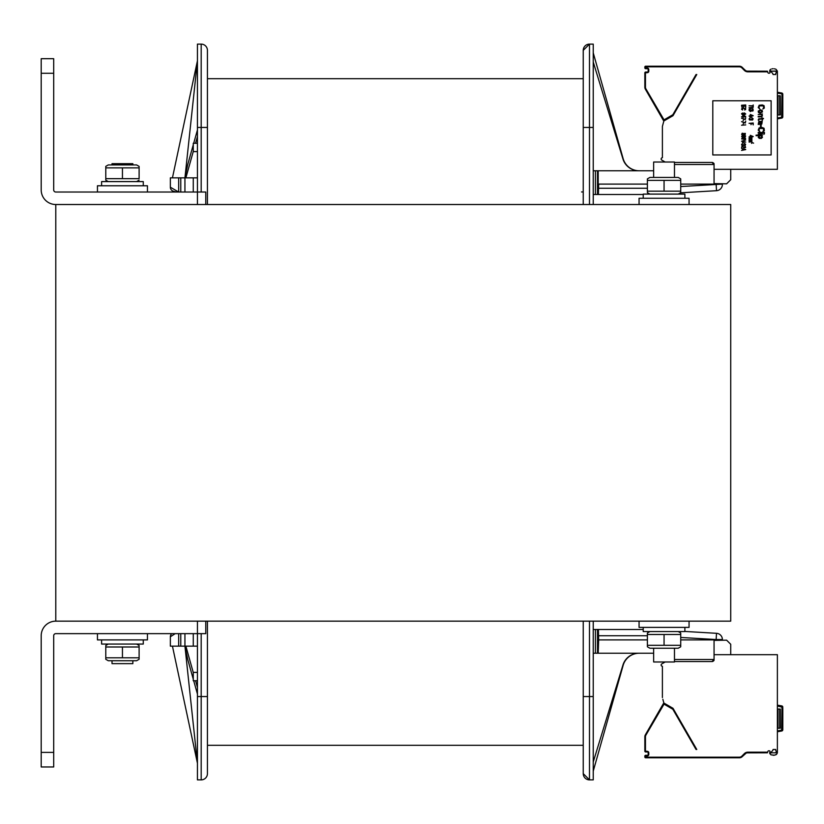 <?xml version="1.0" encoding="UTF-8"?>
<svg xmlns="http://www.w3.org/2000/svg" width="824" height="824" viewBox="0 0 824 824"><rect width="100%" height="100%" fill="white"/><g stroke="black" fill="none" stroke-linecap="round" stroke-linejoin="round"><path stroke-width="1.24" d="M730.723 204.517L55.785 204.517L55.785 621.152L730.723 621.152L730.723 204.517M674.475 661.559L711.977 661.559L674.475 661.559L711.977 661.559L674.475 661.559L711.977 661.559L674.475 661.559L711.977 661.559L714.058 659.478L714.058 639.898M711.977 661.559A2.081 2.081 0 0 0 713.46 660.941M716.509 633.306A6.252 6.252 0 0 1 722.391 639.537L716.138 639.537L716.509 633.306L684.888 631.442L684.888 627.394L684.888 631.565L643.225 631.565L643.225 627.394M598.667 184.102L598.399 194.516L597.503 194.516L597.503 170.774L598.203 170.774L598.203 184.102L647.396 184.102M680.727 184.102L722.391 184.102L680.727 186.543M593.239 127.442L589.479 127.442L589.479 44.115L583.238 50.367L583.238 52.242L583.238 50.367A6.252 6.252 0 0 1 589.479 44.115L593.239 44.115L593.239 204.517M623.14 158.641A16.665 16.665 0 0 0 639.064 170.774A16.665 16.665 0 0 1 623.14 158.641A16.665 16.665 0 0 0 639.064 170.774A16.665 16.665 0 0 1 623.14 158.641L593.239 52.87M714.058 184.102L714.058 164.522L711.977 162.441L674.475 162.441L711.977 162.441A2.081 2.081 0 0 1 713.46 163.059M593.239 62.027L622.954 158.991A16.665 16.665 0 0 0 638.888 170.774M598.203 170.774L653.648 170.774M197.441 127.442L201.19 127.442L201.19 44.115L197.441 44.115L197.441 204.517L55.785 204.517A14.585 14.585 0 0 1 41.2 189.932L41.2 58.7L53.694 58.7L53.694 189.932A2.081 2.081 0 0 0 55.785 192.023L205.773 192.023L205.773 204.517M205.773 621.152L205.773 633.646L197.441 633.646L197.441 621.152L55.785 621.152A14.585 14.585 0 0 0 41.2 635.726L41.2 766.969L53.694 766.969L53.694 635.726A2.081 2.081 0 0 1 55.785 633.646L197.441 633.646L197.441 779.885L201.19 779.885A6.252 6.252 0 0 0 207.432 773.633L207.432 621.152M201.19 192.023L201.19 127.442L207.432 127.442L207.432 50.367L207.432 78.692L583.238 78.692L207.432 78.692L207.432 204.517M197.441 696.558L201.19 696.558L201.19 779.885A6.252 6.252 0 0 0 207.432 773.633L207.432 696.558L201.19 696.558L201.19 633.646M171.783 633.646A4.161 4.161 0 0 0 170.352 636.787L170.352 646.15L184.937 646.15L197.441 763.22L172.443 646.15M180.775 192.023L180.775 177.85L170.352 177.85L170.352 187.213A4.161 4.161 0 0 0 173.38 191.22L176.192 192.023M180.775 177.85L184.937 177.85L197.441 60.78L172.443 177.85M593.239 629.485L643.225 629.485M593.239 621.152L593.239 779.885L589.479 779.885A6.252 6.252 0 0 1 583.238 773.633L583.238 621.152L583.238 745.308L207.432 745.308M597.503 194.516L593.239 194.516M597.503 170.774L593.239 170.774M583.238 50.367L589.479 44.115L583.238 50.367L589.479 44.115L583.238 50.367L589.479 44.115L583.238 50.367L589.479 44.115L583.238 50.367L583.238 204.517L583.238 78.692M716.138 184.102L716.509 190.694A6.252 6.252 0 0 0 722.391 184.463A6.252 6.252 0 0 1 716.509 190.694L680.449 192.816L678.224 194.103L680.727 192.662L680.727 191.168L680.727 192.662M201.19 44.115A6.252 6.252 0 0 1 207.432 50.367A6.252 6.252 0 0 0 201.19 44.115M722.391 639.898L680.727 637.457M598.399 629.485L598.667 639.898L647.396 639.898M680.727 639.898L716.138 639.898M598.399 194.516L643.225 194.516M598.667 639.898L598.203 653.226L593.239 653.226M197.441 680.727L193.269 680.727L193.269 672.394L197.441 672.394M197.441 143.273L193.269 143.273L193.269 151.606L197.441 151.606M638.888 653.226A16.665 16.665 0 0 0 622.954 665.009L593.239 761.973M184.937 192.023L184.937 177.85L187.738 164.522L193.269 144.818M197.441 646.15L184.937 646.15L184.937 633.646M175.203 633.646L170.352 636.787M193.269 679.182L187.738 659.478L184.937 646.15M197.441 694.035L193.702 680.727M197.441 687.37L195.576 680.727M193.269 672.518L185.874 646.15M197.441 177.85L184.937 177.85M170.352 187.213L178.643 192.023M197.441 129.965L193.702 143.273M197.441 136.63L195.576 143.273M193.269 151.482L185.874 177.85M674.475 162.441L711.977 162.441M639.064 653.226A16.665 16.665 0 0 0 623.14 665.359A16.665 16.665 0 0 1 639.064 653.226A16.665 16.665 0 0 0 623.14 665.359L593.239 771.13M598.203 653.226L653.648 653.226M41.2 58.7L53.694 58.7M97.448 633.646L97.448 639.898L147.445 639.898L147.445 633.646L147.445 639.898M639.064 621.152L639.064 627.394L689.06 627.394L689.06 621.152L689.06 627.394M147.445 185.771L147.445 192.023L147.445 185.771L97.448 185.771L97.448 192.023M689.06 198.265L689.06 204.517L689.06 198.265L639.064 198.265L639.064 204.517M143.273 181.599L143.273 185.771L143.273 181.599L101.61 181.599L101.61 185.771M684.888 194.103L684.888 198.265L684.888 194.103L643.225 194.103L643.225 198.265M101.61 639.898L101.61 644.059L143.273 644.059L143.273 639.898L143.273 644.059M653.648 177.438L653.648 162.019L674.475 162.019L674.475 177.438M653.648 648.231L653.648 661.981L674.475 661.981L674.475 648.231M112.023 164.934L112.023 163.688L132.86 163.688L132.86 164.934M112.023 660.724L112.023 663.639L132.86 663.639L132.86 660.724M680.727 646.789L678.224 648.231L649.899 648.231L647.396 646.789L647.396 645.295L680.727 645.295L680.727 646.789L680.727 634.49L647.396 634.49L647.396 633.007L647.396 646.789M680.727 634.49L680.727 633.007L680.727 634.49M664.062 645.295L664.062 634.49M647.396 178.88L649.899 177.438L678.224 177.438L680.727 178.88L680.727 180.374L647.396 180.374L647.396 178.88L647.396 191.168L680.727 191.168L680.727 178.88M647.396 191.168L647.396 192.662L647.396 191.168M664.062 191.168L664.062 180.374M139.112 178.674L139.112 166.386L139.112 167.869L105.781 167.869L105.781 166.386L105.781 180.157L105.781 178.674L139.112 178.674M105.781 166.386L108.274 164.934L136.609 164.934L139.112 166.386L139.112 167.869L139.112 166.386M105.781 178.674L105.781 180.157L105.781 178.674M122.446 178.674L122.446 167.869M136.609 660.724L139.112 659.282L139.112 657.799L139.112 659.282L136.609 660.724L108.274 660.724L105.781 659.282L105.781 657.799L139.112 657.799L139.112 659.282L139.112 646.995L105.781 646.995L105.781 645.501L105.781 659.282M139.112 646.995L139.112 645.501L139.112 646.995M122.446 657.799L122.446 646.995M777.382 92.236L781.77 93.009A1.246 1.246 0 0 1 782.8 94.245L782.8 116.854A1.246 1.246 0 0 1 781.77 118.09L777.382 118.862M782.8 109.19L782.8 100.693M782.8 116.081L782.8 115.36L782.8 116.081M714.058 169.311L777.382 169.311L777.382 71.822A5.83 5.83 0 0 0 777.331 71.029L776.054 69.319M770.976 71.194L776.095 71.194A4.583 4.583 0 0 1 776.136 71.822L776.136 72.77A0.834 0.834 0 0 1 775.714 73.49L775.714 74.531L773.097 74.531L772.665 73.315A4.583 4.583 0 0 1 770.976 71.194L770.934 70.843M696.136 74.531L696.764 74.531L672.992 115.71L663.856 120.984L662.393 126.422L662.393 157.745A1.246 1.246 0 0 0 661.765 160.072L665.143 162.019M747.038 71.132L767.401 71.194L767.628 71.822L747.801 71.822A4.79 4.79 0 0 1 744.412 70.421L741.858 67.856A3.543 3.543 0 0 0 739.355 66.826L645.676 66.826L645.676 68.073L647.334 68.073A1.463 1.463 0 0 1 648.797 69.535L648.797 71.194A1.463 1.463 0 0 1 647.334 72.656L645.46 72.862L645.46 87.159A3.543 3.543 0 0 0 645.934 88.93L664.031 119.861L672.827 114.752L696.043 74.531L696.764 74.531M662.846 124.733L662.393 126.422M747.801 71.822L747.801 71.194A4.161 4.161 0 0 1 744.855 69.978L742.3 67.413L741.858 67.856A3.543 3.543 0 0 0 739.355 66.826L739.355 66.198A4.161 4.161 0 0 1 742.3 67.413A4.161 4.161 0 0 0 739.355 66.198L645.676 66.198A0.834 0.834 0 0 0 644.842 67.032L644.842 67.867A0.834 0.834 0 0 0 645.676 68.701L647.334 68.701A0.834 0.834 0 0 1 648.169 69.535L648.169 71.194A0.834 0.834 0 0 1 647.334 72.028L645.676 72.028A0.834 0.834 0 0 0 644.842 72.862L644.842 87.159A4.161 4.161 0 0 0 645.398 89.25L663.207 120.098A0.834 0.834 0 0 0 664.35 120.397L673.064 115.37A0.834 0.834 0 0 0 673.363 115.061L672.827 114.752M775.559 69.092L774.385 68.804M773.2 68.722L772.036 68.825M770.945 69.165L770.234 69.649M770.08 69.824L769.688 70.761M769.657 71.214A5.83 5.83 0 0 0 769.966 72.007A0.834 0.834 0 0 1 769.204 73.202L768.71 73.202A0.834 0.834 0 0 1 767.927 72.646L767.628 71.822M713.512 163.111A0.834 0.834 0 0 1 714.058 163.894L714.058 164.522L674.475 164.522M777.331 71.029L769.688 71.194M771.13 100.775L712.801 100.775L712.801 154.943L771.13 154.943L771.13 100.775M694.292 66.198L695.466 66.198L694.292 66.198M695.466 66.198L728.787 66.198M742.3 67.413L744.855 69.978L742.3 67.413M745.524 70.514L743.588 68.701M746.204 70.874L746.987 71.121L746.204 70.874M672.745 114.824L673.064 115.37L664.35 120.397L664.031 119.861M663.814 121.128A2.081 2.081 0 0 1 663.722 120.984L645.398 89.25L663.207 120.098L664.154 120.479L663.207 120.098L645.398 89.25L663.722 120.984L645.398 89.25L645.934 88.93M714.058 183.608L726.624 183.824L730.723 179.725L730.723 169.311M759.81 109.005L759.017 107.553L759.419 105.884L763.271 105.884L763.673 107.553L762.87 109.005L764.332 108.068L764.064 105.678L762.344 104.947L759.151 105.256L758.214 107.553L759.81 109.005M758.214 111.085L758.482 112.548L760.078 113.176L762.478 111.92L762.21 110.468L760.614 109.839L758.214 111.085M758.75 111.302L760.614 110.365L761.942 111.714L760.078 112.651L758.75 111.302M758.214 114.526L761.273 114.526L761.942 115.463L761.407 116.297L758.214 116.4L758.214 116.926L761.407 116.823L762.478 115.885L761.809 114.526L762.478 114.011L758.214 114.526M758.75 120.046L759.151 119.212L761.942 119.109L762.478 120.252L762.478 119.109L763.539 118.584L761.942 117.76L761.942 118.584L758.75 118.8L758.214 120.046L758.75 120.046M758.214 124.424L761.809 124.105L762.21 121.406L761.407 121.087L761.942 122.961L761.016 123.693L760.614 121.509L758.883 121.19L758.214 124.424M760.48 123.693L759.017 123.281L759.017 121.715L760.212 121.921L760.48 123.693M760.48 126.711L761.139 126.711L761.139 125.258L760.48 125.258L760.48 126.711M759.81 131.613L759.017 130.151L759.419 128.482L763.271 128.482L763.673 130.151L762.87 131.613L764.332 130.676L764.064 128.276L762.344 127.545L759.151 127.854L758.214 130.151L759.81 131.613M758.214 132.963L764.466 132.963L764.466 132.437L758.214 132.437L758.214 132.963M758.214 134.312L762.478 133.797L758.214 134.312M763.807 134.312L764.466 133.797L763.807 134.312M756.092 135.672L759.017 135.672L758.214 137.237L759.285 138.38L761.407 138.38L762.478 137.237L761.675 135.672L762.478 135.146L756.092 135.146L756.092 135.672M759.285 135.878L761.407 135.878L761.541 137.649L759.285 137.752L759.285 135.878M753.218 106.924L753.218 104.947L752.776 105.781L749.057 105.781L752.776 106.09L753.218 106.924M749.057 107.656L751.097 108.016L749.057 109.211L751.539 108.274L753.218 109.211L751.179 107.656L753.218 107.336L749.057 107.656M752.24 111.085L753.218 110.725L752.6 109.839L751.179 110.045L750.386 111.25L749.582 110.776L750.201 109.633L749.057 110.365L750.468 111.559L752.425 110.148L752.24 111.085M753.218 115.721L750.293 114.474L750.293 115.721L749.057 116.04L750.829 116.555L753.218 115.721M750.829 114.835L752.508 115.721L750.829 115.721L750.829 114.835M752.158 117.811L749.943 117.132L752.158 117.811M749.5 119.944L752.6 119.995L753.126 118.749L752.24 118.275L752.508 119.686L751.004 119.058L750.025 119.84L749.758 118.275L749.057 118.955L749.5 119.944M749.057 123.332L751.004 123.332L751.004 124.681L751.539 123.332L752.683 123.332L753.218 124.888L753.218 123.013L749.057 123.332M753.218 136.557L750.293 135.311L750.293 136.557L749.057 136.866L750.829 137.392L753.218 136.557M750.829 135.672L752.508 136.557L750.829 136.557L750.829 135.672M749.057 138.061L751.539 138.329L749.057 138.638L751.539 139.112L749.057 139.73L751.89 139.369L751.89 137.804L749.057 138.061M749.057 140.41L751.539 140.667L749.057 140.986L751.539 141.45L749.057 142.078L751.89 141.707L751.89 140.152L749.057 140.41M741.559 105.256L745.72 104.947L741.559 105.256M742.084 107.553L742.084 105.987L743.506 105.987L743.506 107.336L744.031 105.987L745.184 105.987L745.72 107.553L745.72 105.678L741.559 105.678L742.084 107.553M742.62 109.994L742.352 108.438L744.927 108.438L744.659 109.994L745.627 109.53L745.627 108.541L742.177 108.119L741.559 109.262L742.62 109.994M742.527 113.012L741.559 113.743L742.259 114.629L744.566 114.732L745.72 113.949L744.216 112.909L743.145 113.434L743.506 114.526L742.527 114.423L742.002 114.011L742.527 113.012M744.299 114.474L743.588 113.485L745.009 113.331L745.184 114.165L744.299 114.474M745.72 116.452L742.795 115.206L742.795 116.452L741.559 116.771L743.33 117.286L745.72 116.452M743.33 115.566L745.009 116.452L743.33 116.452L743.33 115.566M745.277 119.583L745.72 117.708L745.277 119.264L741.559 118.223L745.277 119.583M743.063 120.726L743.506 119.995L743.063 120.726M745.277 123.013L745.72 121.138L745.277 122.704L741.559 121.664L745.277 123.013M743.063 124.156L743.506 123.435L743.063 124.156M741.559 125.207L745.72 124.888L741.559 125.207M743.681 133.54L742.177 133.22L741.641 134.477L745.102 134.837L745.37 133.426L743.681 133.54M742.002 133.952L742.888 133.375L743.506 134.157L742.62 134.734L742.002 133.952M745.277 134.157L744.484 134.683L743.856 133.952L744.659 133.426L745.277 134.157M744.031 135.414L742.177 135.62L741.641 136.66L745.102 137.072L745.627 136.032L744.031 135.414M743.948 135.672L745.184 136.084L745.009 136.763L742.084 136.609L742.259 135.929L743.948 135.672M744.031 137.701L742.177 137.907L741.641 138.947L745.102 139.369L745.627 138.329L744.031 137.701M743.948 137.958L745.184 138.38L745.009 139.06L742.084 138.895L742.259 138.226L743.948 137.958M741.559 141.244L745.72 142.078L742.084 141.038L745.72 139.998L741.559 141.244M744.659 143.325L742.445 142.645L744.659 143.325M742.002 145.457L745.102 145.518L745.627 144.262L744.741 143.798L745.009 145.199L743.506 144.581L742.527 145.354L742.259 143.798L741.559 144.468L742.002 145.457M742.002 146.033L741.559 147.908L742.002 146.456L744.216 147.857L745.627 147.445L745.102 146.136L744.566 147.599L742.002 146.033M745.72 149.577L741.559 148.33L742.62 148.845L742.62 149.886L741.559 150.411L745.72 149.577M745.37 149.371L742.97 149.834L742.97 148.897L745.37 149.371M751.776 142.439L751.55 143.376L751.776 142.645L753.589 143.139L751.776 142.439M777.382 93.081L781.626 93.833L781.77 93.009A1.246 1.246 90 0 1 782.45 93.37M777.382 95.78L780.297 95.78L780.297 114.948L777.382 114.948M782.501 117.667A1.246 1.246 90 0 1 781.78 118.09L781.626 117.266L777.382 118.017M782.563 117.585A1.246 1.246 90 0 1 781.77 118.09L781.77 118.09M782.8 707.919L782.8 729.755A1.246 1.246 0 0 1 781.77 730.991L777.382 731.764L781.77 730.991L781.626 730.167L777.382 730.919M782.563 730.486A1.246 1.246 90 0 1 781.77 730.991L781.77 730.991A1.246 1.246 90 0 0 782.563 730.486M777.382 705.138L781.77 705.911A1.246 1.246 90 0 1 782.45 706.281A1.246 1.246 90 0 0 781.77 705.911A1.246 1.246 0 0 1 782.8 707.146L781.966 707.146L781.626 730.167M777.382 752.178A5.83 5.83 0 0 1 777.331 752.971A5.83 5.83 0 0 0 777.382 752.178L777.382 654.689L714.058 654.689M775.714 749.469L773.097 749.469L772.665 750.685A4.583 4.583 0 0 0 770.976 752.806L776.095 752.806A4.583 4.583 0 0 0 776.136 752.178L776.136 751.231A0.834 0.834 0 0 0 775.714 750.51L775.714 749.469L773.221 749.469M662.846 699.267L663.856 703.016L672.992 708.29L696.764 749.469L696.136 749.469M696.764 749.469L696.043 749.469L672.827 709.248L664.031 704.139L645.934 735.07A3.543 3.543 0 0 0 645.46 736.841L645.46 751.138L647.334 751.344A1.463 1.463 0 0 1 648.797 752.806L648.797 754.465A1.463 1.463 0 0 1 647.334 755.927L644.842 756.133L644.842 756.968A0.834 0.834 0 0 0 645.676 757.802L739.355 757.802A4.161 4.161 0 0 0 742.3 756.587L744.855 754.022A4.161 4.161 0 0 1 747.801 752.806L747.78 752.806A4.161 4.161 0 0 0 744.855 754.022L745.483 753.507M663.814 702.872A2.081 2.081 0 0 0 663.722 703.016L645.398 734.75A4.161 4.161 0 0 0 644.842 736.841L644.842 751.138A0.834 0.834 0 0 0 645.676 751.972L647.334 751.972A0.834 0.834 0 0 1 648.169 752.806L648.169 754.465A0.834 0.834 0 0 1 647.334 755.299L645.676 755.299A0.834 0.834 0 0 0 644.842 756.133M674.475 659.478L714.058 659.478L714.058 660.106A0.834 0.834 0 0 1 713.512 660.889A0.834 0.834 0 0 0 714.058 660.106M661.765 663.928L665.143 661.981L661.765 663.928A1.246 1.246 0 0 0 662.393 666.256L662.393 697.578M645.46 756.133L645.676 757.174L739.355 757.174A3.543 3.543 0 0 0 741.858 756.144L744.412 753.579A4.79 4.79 0 0 1 747.801 752.178L767.628 752.178L767.927 751.354A0.834 0.834 0 0 1 768.71 750.798L769.204 750.798A0.834 0.834 0 0 1 769.966 751.993A5.83 5.83 0 0 0 769.657 752.786M777.331 752.971L776.62 754.279L774.395 755.196L770.945 754.836L769.688 752.806L769.843 753.795M776.054 754.681L775.539 754.908L776.054 754.681M774.179 755.227L773.139 755.278M767.628 752.178L767.401 752.806L747.038 752.868M739.355 757.802L739.355 757.174A3.543 3.543 0 0 0 741.858 756.144L742.3 756.587L746.081 753.177M746.204 753.126L746.987 752.879M747.337 752.827L747.801 752.178M647.334 751.972L645.676 751.972L647.334 751.972L647.334 751.344M664.299 703.274A1.463 1.463 0 0 0 664.257 703.325L663.207 703.902A0.834 0.834 0 0 1 664.35 703.603L673.064 708.63A0.834 0.834 0 0 1 673.363 708.939L672.827 709.248M664.257 703.325L663.722 703.016L645.398 734.75L645.934 735.07M664.154 703.521L663.207 703.902L663.753 704.221M743.588 755.299L744.855 754.022L743.588 755.299M730.723 654.689L730.723 644.275L726.624 640.176L714.058 640.392M782.8 708.64L782.8 729.467M777.382 709.052L780.297 709.052L780.297 728.22L777.382 728.22M769.204 750.798A0.834 0.834 0 0 1 769.966 751.993M775.714 750.51A0.834 0.834 0 0 1 776.136 751.231M770.976 752.806L776.095 752.806A4.583 4.583 0 0 0 776.136 752.178M774.096 755.237L773.19 755.278M595.422 194.516L595.422 170.774M598.667 635.726L647.396 635.726M589.479 621.152L589.479 696.558L593.239 696.558M583.238 696.558L589.479 696.558L589.479 779.885L583.238 773.633M583.238 127.442L589.479 127.442L589.479 204.517M598.667 188.274L647.396 188.274M595.422 653.226L595.422 629.485M597.503 653.226L597.503 629.485M583.238 191.94L581.569 191.951M193.269 633.646L193.269 646.15M178.684 633.646L178.684 646.15M180.775 633.646L180.775 646.15M193.269 192.023L193.269 177.85M179.22 192.023L178.684 191.868L178.684 177.85M41.2 752.384L53.694 752.384M41.2 73.285L53.694 73.285M782.8 94.245L781.966 94.245L781.626 117.266M782.8 116.854L781.966 116.854M745.442 71.194A4.79 4.79 0 0 1 744.412 70.421L744.855 69.978M645.676 68.073L645.676 68.701M645.46 67.867L644.842 67.867M647.334 68.073L647.334 68.701M648.797 69.535L648.169 69.535M648.797 71.194L648.169 71.194M647.334 72.656L647.334 72.028M645.676 72.656L645.676 72.028M645.46 72.862L644.842 72.862M645.46 87.159L644.842 87.159M663.753 119.779L663.207 120.098M663.722 120.984L664.257 120.675M645.46 67.032L644.842 67.032M645.676 66.826L645.676 66.198M778.011 114.948L778.011 95.78M779.679 114.948L779.679 95.78M645.46 756.968L644.842 756.968M645.46 736.841L644.842 736.841M645.46 751.138L644.842 751.138M645.676 751.344L645.676 751.972M648.797 752.806L648.169 752.806M648.797 754.465L648.169 754.465M647.334 755.927L647.334 755.299M645.676 755.927L645.676 755.299M664.031 704.139L664.35 703.603M672.745 709.176L673.064 708.63M645.676 757.174L645.676 757.802M782.8 729.755L781.966 729.755M777.382 705.983L781.966 707.146M781.77 705.911L781.626 706.735M778.011 709.052L778.011 728.22M779.679 709.052L779.679 728.22M173.349 191.209L176.109 192.023M649.899 631.565L647.396 633.007M678.224 631.565L680.727 633.007M649.899 194.103L647.396 192.662M136.609 181.599L139.112 180.157L136.609 181.599M108.274 181.599L105.781 180.157M108.274 644.059L105.781 645.501M136.609 644.059L139.112 645.501L136.609 644.059"/></g></svg>
